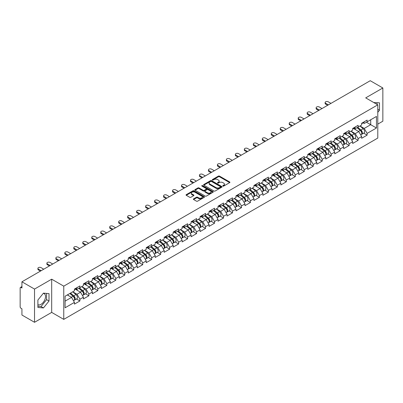 <?xml version="1.0" encoding="UTF-8"?>
<svg xmlns="http://www.w3.org/2000/svg" width="403" height="403" viewBox="0 0 403 403"><rect width="100%" height="100%" fill="white"/><g stroke="black" fill="none" stroke-linecap="round" stroke-linejoin="round"><path stroke-width="0.6" d="M222.889 186.095A0.559 0.322 0 0 0 223.68 186.095L229.68 182.635A0.801 0.463 0 0 0 229.917 182.307A0.801 0.463 0 0 0 229.68 181.98L219.514 176.111A0.801 0.463 0 0 0 218.386 176.111L212.386 179.577A0.559 0.322 0 0 0 213.177 180.03L213.953 179.582A2.554 1.476 0 0 1 217.57 179.582L218.416 180.07A2.554 1.476 0 0 1 219.161 181.118A2.554 1.476 0 0 1 218.416 182.161L217.64 182.609A0.559 0.322 0 0 0 218.431 183.063L219.207 182.614A2.554 1.476 0 0 1 222.819 182.614L223.665 183.103A2.554 1.476 0 0 1 224.416 184.151A2.554 1.476 0 0 1 223.665 185.194L222.889 185.642A0.559 0.322 0 0 0 222.889 186.095L222.889 185.642M37.897 304.658A6.347 3.662 120 0 0 41.035 304.325A6.347 3.662 120 0 0 45.181 298.734A6.347 3.662 120 0 0 44.209 293.646A6.347 3.662 120 0 0 43.272 293.359M373.823 102.564A6.347 3.662 -60 0 1 374.689 102.846A6.347 3.662 -60 0 1 375.364 103.455M193.596 198.87A0.801 0.463 0 0 0 193.359 199.198A0.801 0.463 0 0 0 193.596 199.52L196.447 201.168A0.801 0.463 0 0 0 197.576 201.168L204.24 197.319A0.801 0.463 0 0 0 204.472 196.996A0.801 0.463 0 0 0 204.24 196.669L194.075 190.8A0.801 0.463 0 0 0 192.946 190.8L186.282 194.649A0.801 0.463 0 0 0 186.045 194.971A0.801 0.463 0 0 0 186.282 195.299L189.727 197.289A0.801 0.463 0 0 0 190.856 197.289L193.707 195.641A0.801 0.463 0 0 0 193.939 195.314A0.801 0.463 0 0 0 193.707 194.992L191.999 194.004A2.136 1.234 0 0 1 191.375 193.133A2.136 1.234 0 0 1 192.694 191.989A2.136 1.234 0 0 1 195.022 192.261L201.712 196.125A2.136 1.234 0 0 1 202.336 196.996A2.136 1.234 0 0 1 201.021 198.135A2.136 1.234 0 0 1 198.689 197.868L197.576 197.223A0.801 0.463 0 0 0 196.447 197.223L193.596 198.87L193.596 199.52M51.68 279.178L34.532 289.077L21.933 281.803L370.251 80.706L382.85 87.98L365.702 97.879L377.787 104.856L63.76 286.155L51.68 279.178L51.68 312.396L63.76 319.372L63.76 286.155M214.008 191.027A0.801 0.463 0 0 0 215.142 191.027L221.801 187.178A0.801 0.463 0 0 0 222.038 186.856A0.801 0.463 0 0 0 221.801 186.529L211.635 180.66A0.801 0.463 0 0 0 210.507 180.66L203.842 184.509A0.801 0.463 0 0 0 203.611 184.831A0.801 0.463 0 0 0 203.842 185.158L214.008 191.027M202.12 186.216A0.559 0.322 0 0 1 202.689 186.297L213.011 192.256L206.356 196.1A0.801 0.463 0 0 1 205.228 196.1L195.062 190.231L195.062 189.576A0.801 0.463 0 0 0 194.83 189.904A0.801 0.463 0 0 0 195.062 190.231M195.062 189.576L197.913 187.929A0.801 0.463 0 0 1 199.042 187.929L203.167 190.312A0.801 0.463 0 0 0 204.296 190.312L206.19 189.219A0.801 0.463 0 0 0 206.422 188.891A0.801 0.463 0 0 0 206.19 188.569L201.898 186.09A0.559 0.322 0 0 1 202.689 185.632L213.021 191.596A0.801 0.463 0 0 1 213.258 191.924A0.801 0.463 0 0 1 213.021 192.251L213.021 191.596M63.76 319.372L377.787 138.073L377.787 104.856M76.484 298.981L79.9 300.955L79.9 299.228L77.023 294.245L72.767 291.787M79.9 300.955L74.434 304.109L74.434 302.381L65.084 307.781L65.084 296.22L74.434 290.82L74.434 289.092L79.9 285.939L79.9 287.666L83.411 285.641L83.411 283.914L88.877 280.755L88.877 282.483L92.383 280.458L92.383 278.73L97.848 275.576L97.848 277.304L101.36 275.274L101.36 273.546L106.825 270.393L106.825 272.121L110.336 270.096L110.336 268.368L115.802 265.209L115.802 266.937L119.313 264.912L119.313 263.184L124.779 260.031L124.779 261.759L128.285 259.728L128.285 258.001L133.751 254.847L133.751 256.575L137.262 254.55L137.262 252.822L142.727 249.664L142.727 251.391L146.239 249.366L146.239 247.638L151.704 244.485L151.704 246.213L155.215 244.183L155.215 242.455L160.681 239.301L160.681 241.029L164.187 239.004L164.187 237.276L169.653 234.118L169.653 235.846L173.164 233.821L173.164 232.093L178.63 228.939L178.63 230.667L182.141 228.637L182.141 226.909L187.607 223.756L187.607 225.484L191.113 223.458L191.113 221.731L196.578 218.572L196.578 220.3L200.09 218.275L200.09 216.547L205.555 213.394L205.555 215.121L209.066 213.091L209.066 211.363L214.532 208.21L214.532 209.938L218.043 207.913L218.043 206.185L223.509 203.026L223.509 204.754L227.015 202.729L227.015 201.001L232.481 197.848L232.481 199.576L235.992 197.546L235.992 195.818L241.457 192.664L241.457 194.392L244.969 192.367L244.969 190.639L250.434 187.481L250.434 189.209L253.945 187.183L253.945 185.456L259.411 182.302L259.411 184.03L262.917 182L262.917 180.272L268.383 177.119L268.383 178.846L271.894 176.821L271.894 175.093L277.36 171.935L277.36 173.663L280.871 171.638L280.871 169.91L286.337 166.756L286.337 168.484L289.843 166.454L289.843 164.726L295.308 161.573L295.308 163.301L298.819 161.276L298.819 159.548L304.285 156.389L304.285 158.117L307.796 156.092L307.796 154.364L313.262 151.211L313.262 152.933L316.773 150.908L316.773 149.181L322.239 146.027L322.239 147.755L325.745 145.73L325.745 144.002L331.211 140.843L331.211 142.571L334.722 140.546L334.722 138.818L340.187 135.665L340.187 137.388L343.699 135.363L343.699 133.635L349.164 130.481L349.164 132.209L352.675 130.184L352.675 128.456L358.141 125.298L358.141 127.026L361.647 125.001L361.647 123.273L367.113 120.119L367.113 121.842L376.462 116.447L376.462 128.008L367.113 133.403L364.236 128.421L359.98 125.963M363.702 133.161L367.113 135.131L367.113 133.403M367.113 135.131L361.647 138.289L361.647 136.562L358.141 138.587L355.26 133.605L351.003 131.146M354.726 138.345L358.141 140.315L358.141 138.587M358.141 140.315L352.675 143.468L352.675 141.74L349.164 143.77L346.288 138.783L342.031 136.325M345.749 143.523L349.164 145.493L349.164 143.77M349.164 145.493L343.699 148.652L343.699 146.924L340.187 148.949L337.311 143.967L333.054 141.508M336.772 148.707L340.187 150.677L340.187 148.949M340.187 150.677L334.722 153.835L334.722 152.107L331.211 154.132L328.334 149.15L324.077 146.692M327.8 153.891L331.211 155.86L331.211 154.132M331.211 155.86L325.745 159.014L325.745 157.286L322.239 159.316L319.362 154.329L315.101 151.876M318.823 159.069L322.239 161.039L322.239 159.316M322.239 161.039L316.773 164.197L316.773 162.469L313.262 164.495L310.386 159.512L306.129 157.054M309.847 164.253L313.262 166.222L313.262 164.495M313.262 166.222L307.796 169.381L307.796 167.653L304.285 169.678L301.409 164.696L297.152 162.238M300.875 169.436L304.285 171.406L304.285 169.678M304.285 171.406L298.819 174.559L298.819 172.832L295.308 174.862L292.432 169.875L288.175 167.421M291.898 174.615L295.308 176.585L295.308 174.862M295.308 176.585L289.843 179.743L289.843 178.015L286.337 180.04L283.46 175.058L279.198 172.6M282.921 179.798L286.337 181.768L286.337 180.04M286.337 181.768L280.871 184.927L280.871 183.199L277.36 185.224L274.483 180.242L270.227 177.783M273.944 184.982L277.36 186.952L277.36 185.224M277.36 186.952L271.894 190.105L271.894 188.377L268.383 190.407L265.506 185.42L261.25 182.967M264.973 190.161L268.383 192.135L268.383 190.407M268.383 192.135L262.917 195.289L262.917 193.561L259.411 195.586L256.53 190.604L252.273 188.146M255.996 195.344L259.411 197.314L259.411 195.586M259.411 197.314L253.945 200.472L253.945 198.744L250.434 200.77L247.558 195.787L243.301 193.329M247.019 200.528L250.434 202.497L250.434 200.77M250.434 202.497L244.969 205.651L244.969 203.923L241.457 205.953L238.581 200.971L234.324 198.513M238.042 205.706L241.457 207.681L241.457 205.953M241.457 207.681L235.992 210.834L235.992 209.107L232.481 211.132L229.604 206.15L225.348 203.691M229.07 210.89L232.481 212.86L232.481 211.132M232.481 212.86L227.015 216.018L227.015 214.29L223.509 216.315L220.632 211.333L216.371 208.875M220.093 216.073L223.509 218.043L223.509 216.315M223.509 218.043L218.043 221.197L218.043 219.469L214.532 221.499L211.656 216.517L207.399 214.058M211.117 221.252L214.532 223.227L214.532 221.499M214.532 223.227L209.066 226.38L209.066 224.652L205.555 226.677L202.679 221.695L198.422 219.237M202.145 226.436L205.555 228.405L205.555 226.677M205.555 228.405L200.09 231.564L200.09 229.836L196.578 231.861L193.702 226.879L189.445 224.421M193.168 231.619L196.578 233.589L196.578 231.861M196.578 233.589L191.113 236.742L191.113 235.014L187.607 237.045L184.73 232.063L180.468 229.604M184.191 236.798L187.607 238.772L187.607 237.045M187.607 238.772L182.141 241.926L182.141 240.198L178.63 242.223L175.753 237.241L171.497 234.783M175.214 241.981L178.63 243.951L178.63 242.223M178.63 243.951L173.164 247.11L173.164 245.382L169.653 247.407L166.777 242.425L162.52 239.966M166.243 247.165L169.653 249.135L169.653 247.407M169.653 249.135L164.187 252.288L164.187 250.56L160.681 252.59L157.805 247.608L153.543 245.15M157.266 252.343L160.681 254.318L160.681 252.59M160.681 254.318L155.215 257.472L155.215 255.744L151.704 257.769L148.828 252.787L144.571 250.328M148.289 257.527L151.704 259.497L151.704 257.769M151.704 259.497L146.239 262.655L146.239 260.927L142.727 262.952L139.851 257.97L135.594 255.512M139.312 262.711L142.727 264.68L142.727 262.952M142.727 264.68L137.262 267.834L137.262 266.106L133.751 268.136L130.874 263.154L126.618 260.696M130.34 267.889L133.751 269.864L133.751 268.136M133.751 269.864L128.285 273.017L128.285 271.29L124.779 273.315L121.902 268.333L117.641 265.874M121.363 273.073L124.779 275.042L124.779 273.315M124.779 275.042L119.313 278.201L119.313 276.473L115.802 278.498L112.926 273.516L108.669 271.058M112.387 278.256L115.802 280.226L115.802 278.498M115.802 280.226L110.336 283.38L110.336 281.652L106.825 283.682L103.949 278.7L99.692 276.241M103.415 283.435L106.825 285.41L106.825 283.682M106.825 285.41L101.36 288.563L101.36 286.835L97.848 288.86L94.972 283.878L90.715 281.42M94.438 288.619L97.848 290.588L97.848 288.86M97.848 290.588L92.383 293.747L92.383 292.019L88.877 294.044L86 289.062L81.744 286.604M85.461 293.802L88.877 295.772L88.877 294.044M88.877 295.772L83.411 298.925L83.411 297.197L79.9 299.228M75.91 288.684L77.023 289.329L79.9 287.666M77.023 294.245L80.535 292.215L75.165 289.117M83.411 297.197L80.535 292.215M84.887 283.5L86 284.145L88.877 282.483M86 289.062L89.506 287.037L84.136 283.934M92.383 292.019L89.506 287.037M93.864 278.322L94.972 278.962L97.848 277.304M94.972 283.878L98.483 281.853L93.113 278.755M101.36 286.835L98.483 281.853M102.836 273.138L103.949 273.783L106.825 272.121M103.949 278.7L107.46 276.67L102.09 273.572M110.336 281.652L107.46 276.67M111.812 267.955L112.926 268.6L115.802 266.937M112.926 273.516L116.437 271.491L111.067 268.388M119.313 276.473L116.437 271.491M120.789 262.776L121.902 263.416L124.779 261.759M121.902 268.333L125.409 266.307L120.039 263.209M128.285 271.29L125.409 266.307M129.766 257.593L130.874 258.237L133.751 256.575M130.874 263.154L134.385 261.124L129.015 258.026M137.262 266.106L134.385 261.124M138.738 252.409L139.851 253.054L142.727 251.391M139.851 257.97L143.362 255.945L137.992 252.842M146.239 260.927L143.362 255.945M147.715 247.23L148.828 247.87L151.704 246.213M148.828 252.787L152.334 250.762L146.969 247.664M155.215 255.744L152.334 250.762M156.691 242.047L157.805 242.692L160.681 241.029M157.805 247.608L161.311 245.578L155.941 242.48M164.187 250.56L161.311 245.578M165.663 236.863L166.777 237.508L169.653 235.846M166.777 242.425L170.288 240.4L164.918 237.296M173.164 245.382L170.288 240.4M174.64 231.685L175.753 232.324L178.63 230.667M175.753 237.241L179.264 235.216L173.894 232.118M182.141 240.198L179.264 235.216M183.617 226.501L184.73 227.146L187.607 225.484M184.73 232.063L188.236 230.032L182.866 226.934M191.113 235.014L188.236 230.032M192.594 221.318L193.702 221.962L196.578 220.3M193.702 226.879L197.213 224.854L191.843 221.751M200.09 229.836L197.213 224.854M201.565 216.139L202.679 216.779L205.555 215.121M202.679 221.695L206.19 219.67L200.82 216.572M209.066 224.652L206.19 219.67M210.542 210.955L211.656 211.6L214.532 209.938M211.656 216.517L215.167 214.487L209.797 211.389M218.043 219.469L215.167 214.487M219.519 205.772L220.632 206.417L223.509 204.754M220.632 211.333L224.139 209.308L218.769 206.205M227.015 214.29L224.139 209.308M228.496 200.593L229.604 201.233L232.481 199.576M229.604 206.15L233.115 204.125L227.745 201.021M235.992 209.107L233.115 204.125M237.468 195.41L238.581 196.054L241.457 194.392M238.581 200.971L242.092 198.941L236.722 195.843M244.969 203.923L242.092 198.941M246.445 190.226L247.558 190.871L250.434 189.209M247.558 195.787L251.064 193.762L245.694 190.659M253.945 198.744L251.064 193.762M255.421 185.048L256.53 185.687L259.411 184.03M256.53 190.604L260.041 188.579L254.671 185.476M262.917 193.561L260.041 188.579M264.393 179.864L265.506 180.509L268.383 178.846M265.506 185.42L269.018 183.395L263.648 180.297M271.894 188.377L269.018 183.395M273.37 174.68L274.483 175.325L277.36 173.663M274.483 180.242L277.994 178.217L272.624 175.114M280.871 183.199L277.994 178.217M282.347 169.502L283.46 170.142L286.337 168.484M283.46 175.058L286.966 173.033L281.596 169.93M289.843 178.015L286.966 173.033M291.324 164.318L292.432 164.963L295.308 163.301M292.432 169.875L295.943 167.85L290.573 164.751M298.819 172.832L295.943 167.85M300.295 159.135L301.409 159.779L304.285 158.117M301.409 164.696L304.92 162.671L299.55 159.568M307.796 167.653L304.92 162.671M309.272 153.956L310.386 154.596L313.262 152.933M310.386 159.512L313.897 157.487L308.527 154.384M316.773 162.469L313.897 157.487M318.249 148.772L319.362 149.417L322.239 147.755M319.362 154.329L322.868 152.304L317.499 149.206M325.745 157.286L322.868 152.304M327.226 143.589L328.334 144.234L331.211 142.571M328.334 149.15L331.845 147.125L326.475 144.022M334.722 152.107L331.845 147.125M336.198 138.41L337.311 139.05L340.187 137.388M337.311 143.967L340.822 141.942L335.452 138.839M343.699 146.924L340.822 141.942M345.175 133.227L346.288 133.872L349.164 132.209M346.288 138.783L349.794 136.758L344.424 133.66M352.675 141.74L349.794 136.758M354.151 128.043L355.26 128.688L358.141 127.026M355.26 133.605L358.771 131.579L353.401 128.476M361.647 136.562L358.771 131.579M363.123 122.865L364.236 123.504L367.113 121.842M364.236 128.421L370.71 124.683L370.71 119.767L376.462 116.447M366.453 122.225L376.462 128.008M377.787 124.119L382.85 121.197L382.85 87.98M34.532 289.077L34.532 322.294L21.933 315.02L21.933 308.809L21.011 308.28A1.219 0.705 -120 0 1 20.15 306.784L20.15 287.984A1.219 0.705 -120 0 1 20.402 287.425A1.219 0.705 -120 0 1 21.011 287.485L21.933 288.014L21.933 281.803M34.532 322.294L51.68 312.396M65.084 301.137L71.558 297.399L67.301 294.941M74.434 302.381L71.558 297.399M377.787 112.346L379.485 110.231L379.485 102.83L373.772 102.533M49.005 293.631L43.453 293.137L37.897 300.044L37.897 307.444L43.453 307.942L49.005 301.036L49.005 293.631M223.116 186.176L223.665 185.859A2.554 1.476 0 0 0 224.416 184.811L224.416 184.151M219.161 181.118L219.161 181.778A2.554 1.476 0 0 1 218.416 182.826L217.862 183.143M229.67 182.64L219.514 176.776A0.801 0.463 0 0 0 218.386 176.776L212.608 180.111M221.791 187.188L211.635 181.325A0.801 0.463 0 0 0 210.507 181.325L203.853 185.163L203.842 184.509M220.391 187.083A0.559 0.322 0 0 0 220.391 186.624L211.469 181.476A0.559 0.322 0 0 0 210.678 181.476L209.857 181.949A2.554 1.476 0 0 0 209.112 182.992A2.554 1.476 0 0 0 209.857 184.035L215.958 187.556A2.554 1.476 0 0 0 219.575 187.556L220.391 187.083L220.391 187.748A0.559 0.322 0 0 0 220.557 187.521L220.557 186.856M209.112 182.992L209.112 183.657A2.554 1.476 0 0 0 209.857 184.7L209.857 184.035M220.391 187.748L219.575 188.221A2.554 1.476 0 0 1 215.958 188.221L209.857 184.7M195.072 190.236L197.913 188.594L197.913 187.929M206.422 188.891L206.422 189.556A0.801 0.463 0 0 1 206.19 189.884L204.296 190.977A0.801 0.463 0 0 1 203.167 190.977L199.042 188.594A0.801 0.463 0 0 0 197.913 188.594M207.444 192.78A2.136 1.234 0 0 0 209.772 193.047A2.136 1.234 0 0 0 211.091 191.909A2.136 1.234 0 0 0 210.467 191.037L208.109 189.677A0.801 0.463 0 0 0 206.981 189.677L205.087 190.765A0.801 0.463 0 0 0 204.855 191.093A0.801 0.463 0 0 0 205.087 191.42L207.444 192.78L207.444 193.445A2.136 1.234 0 0 0 209.772 193.712A2.136 1.234 0 0 0 211.091 192.574L211.091 191.909M204.855 191.093L204.855 191.757A0.801 0.463 0 0 0 205.087 192.085L205.087 191.42M207.444 193.445L205.087 192.085M202.336 196.996L202.336 197.661A2.136 1.234 0 0 1 201.021 198.8A2.136 1.234 0 0 1 198.689 198.533L197.576 197.888A0.801 0.463 0 0 0 196.447 197.888L193.606 199.525M191.375 193.133L191.375 193.798A2.136 1.234 0 0 0 191.999 194.669L191.999 194.004M193.697 195.646L191.999 194.669M204.23 197.329L194.075 191.465A0.801 0.463 0 0 0 192.946 191.465L186.292 195.304L186.282 194.649M377.067 104.437L377.067 102.614M377.787 109.253L379.485 110.231M37.897 306.265L41.035 306.547L46.587 299.641L46.587 293.414M46.587 299.641L49.005 301.036M41.035 306.547L43.453 307.942M360.962 130.915L360.559 130.683M361.481 134.34A2.685 1.552 -120 0 0 361.869 134.219A2.685 1.552 -120 0 0 362.352 132.34A2.685 1.552 -120 0 0 360.952 130.003L357.713 127.272M361.869 134.219L364.085 132.94A2.685 1.552 -120 0 0 364.569 131.066A2.685 1.552 -120 0 0 363.168 128.723L359.929 125.993M357.093 127.63L360.786 130.748A1.627 0.942 60 0 1 361.662 132.753M360.69 134.899L361.179 134.617A2.685 1.552 -120 0 0 361.662 132.743A2.685 1.552 -120 0 0 360.262 130.401L357.023 127.67M356.091 130.028L353.905 128.184M330.984 103.375L328.249 101.798A1.829 1.058 0 0 0 326.254 101.566A1.829 1.058 0 0 0 325.125 102.543A1.829 1.058 0 0 0 325.659 103.294L325.659 104.155A1.829 1.058 180 0 1 325.125 103.41L325.125 102.543M327.644 105.304L325.659 104.155M362.368 122.855A2.685 1.552 60 0 1 361.869 123.59A2.685 1.552 60 0 1 361.647 123.681M364.584 121.58A2.685 1.552 60 0 1 364.085 122.311L361.869 123.59M328.395 104.871L325.659 103.294M351.99 136.098L351.587 135.866M352.504 139.524A2.685 1.552 -120 0 0 352.892 139.398A2.685 1.552 -120 0 0 353.376 137.524A2.685 1.552 -120 0 0 351.98 135.186L348.741 132.451M352.892 139.398L355.108 138.123A2.685 1.552 -120 0 0 355.592 136.244A2.685 1.552 -120 0 0 354.192 133.907L350.953 131.177M348.116 132.814L351.809 135.932A1.627 0.942 60 0 1 352.69 137.937M351.713 140.083L352.202 139.801A2.685 1.552 -120 0 0 352.685 137.922A2.685 1.552 -120 0 0 351.285 135.584L348.051 132.854M347.114 135.212L344.933 133.368M343.013 141.282L342.61 141.05M343.527 144.702A2.685 1.552 -120 0 0 343.92 144.581A2.685 1.552 -120 0 0 344.399 142.707A2.685 1.552 -120 0 0 343.003 140.365L339.764 137.635M343.92 144.581L346.132 143.302A2.685 1.552 -120 0 0 346.615 141.428A2.685 1.552 -120 0 0 345.22 139.09L341.981 136.355M339.14 137.997L342.832 141.11A1.627 0.942 60 0 1 343.714 143.115M342.736 145.261L343.23 144.979A2.685 1.552 -120 0 0 343.709 143.105A2.685 1.552 -120 0 0 342.313 140.768L339.074 138.033M338.142 140.395L335.956 138.551M334.037 146.46L333.634 146.229M334.55 149.886A2.685 1.552 -120 0 0 334.943 149.765A2.685 1.552 -120 0 0 335.427 147.886A2.685 1.552 -120 0 0 334.027 145.548L330.787 142.818M334.943 149.765L337.16 148.485A2.685 1.552 -120 0 0 337.638 146.611A2.685 1.552 -120 0 0 336.243 144.269L333.004 141.539M330.163 143.176L333.86 146.294A1.627 0.942 60 0 1 334.737 148.299M333.765 150.445L334.253 150.163A2.685 1.552 -120 0 0 334.737 148.289A2.685 1.552 -120 0 0 333.336 145.946L330.097 143.216M329.165 145.574L326.979 143.73M325.06 151.644L324.657 151.412M325.579 155.069A2.685 1.552 -120 0 0 325.967 154.943A2.685 1.552 -120 0 0 326.45 153.069A2.685 1.552 -120 0 0 325.05 150.732L321.816 147.997M325.967 154.943L328.183 153.669A2.685 1.552 -120 0 0 328.667 151.79A2.685 1.552 -120 0 0 327.266 149.453L324.027 146.722M321.191 148.359L324.883 151.478A1.627 0.942 60 0 1 325.76 153.483M324.788 155.629L325.276 155.346A2.685 1.552 -120 0 0 325.76 153.467A2.685 1.552 -120 0 0 324.36 151.13L321.12 148.4M320.189 150.757L318.002 148.914M316.088 156.827L315.685 156.596M316.602 160.248A2.685 1.552 -120 0 0 316.99 160.127A2.685 1.552 -120 0 0 317.473 158.253A2.685 1.552 -120 0 0 316.078 155.911L312.839 153.18M316.99 160.127L319.206 158.847A2.685 1.552 -120 0 0 319.69 156.974A2.685 1.552 -120 0 0 318.289 154.636L315.055 151.901M312.214 153.543L315.907 156.656A1.627 0.942 60 0 1 316.788 158.661M315.811 160.807L316.3 160.525A2.685 1.552 -120 0 0 316.783 158.651A2.685 1.552 -120 0 0 315.388 156.314L312.149 153.578M311.212 155.941L309.03 154.097M322.007 108.558L319.272 106.981A1.829 1.058 0 0 0 317.277 106.75A1.829 1.058 0 0 0 316.148 107.727A1.829 1.058 0 0 0 316.682 108.472L316.682 109.339A1.829 1.058 180 0 1 316.148 108.588L316.148 107.727M318.667 110.482L316.682 109.339M353.396 128.038A2.685 1.552 60 0 1 352.892 128.769A2.685 1.552 60 0 1 352.675 128.859M355.607 126.759A2.685 1.552 60 0 1 355.108 127.489L352.892 128.769M319.418 110.054L316.682 108.472M313.03 113.742L310.3 112.16A1.829 1.058 0 0 0 308.305 111.933A1.829 1.058 0 0 0 307.172 112.911A1.829 1.058 0 0 0 307.711 113.656L307.711 114.517A1.829 1.058 180 0 1 307.172 113.772L307.172 112.911M309.695 115.666L307.711 114.517M344.419 133.222A2.685 1.552 60 0 1 343.92 133.952A2.685 1.552 60 0 1 343.699 134.043M346.635 131.942A2.685 1.552 60 0 1 346.132 132.673L343.92 133.952M310.441 115.233L307.711 113.656M304.053 118.92L301.323 117.344A1.829 1.058 0 0 0 299.328 117.117A1.829 1.058 0 0 0 298.2 118.089A1.829 1.058 0 0 0 298.734 118.84L298.734 119.701A1.829 1.058 180 0 1 298.2 118.956L298.2 118.089M300.719 120.85L298.734 119.701M335.442 138.4A2.685 1.552 60 0 1 334.943 139.136A2.685 1.552 60 0 1 334.722 139.226M337.659 137.126A2.685 1.552 60 0 1 337.16 137.856L334.943 139.136M301.469 120.416L298.734 118.84M295.082 124.104L292.346 122.527A1.829 1.058 0 0 0 290.351 122.295A1.829 1.058 0 0 0 289.223 123.273A1.829 1.058 0 0 0 289.757 124.018L289.757 124.885A1.829 1.058 180 0 1 289.223 124.134L289.223 123.273M291.742 126.028L289.757 124.885M326.465 143.584A2.685 1.552 60 0 1 325.967 144.314A2.685 1.552 60 0 1 325.745 144.405M328.682 142.304A2.685 1.552 60 0 1 328.183 143.04L325.967 144.314M292.492 125.6L289.757 124.018M286.105 129.287L283.374 127.706A1.829 1.058 0 0 0 281.375 127.479A1.829 1.058 0 0 0 280.246 128.456A1.829 1.058 0 0 0 280.785 129.202L280.785 130.068A1.829 1.058 180 0 1 280.246 129.318L280.246 128.456M282.77 131.212L280.785 130.068M317.493 148.767A2.685 1.552 60 0 1 316.99 149.498A2.685 1.552 60 0 1 316.773 149.589M319.705 147.488A2.685 1.552 60 0 1 319.206 148.218L316.99 149.498M283.516 130.779L280.785 129.202M307.111 162.006L306.708 161.774M307.625 165.431A2.685 1.552 -120 0 0 308.018 165.311A2.685 1.552 -120 0 0 308.497 163.432A2.685 1.552 -120 0 0 307.101 161.094L303.862 158.364M308.018 165.311L310.229 164.031A2.685 1.552 -120 0 0 310.713 162.157A2.685 1.552 -120 0 0 309.318 159.815L306.079 157.084M303.237 158.722L306.935 161.84A1.627 0.942 60 0 1 307.811 163.845M306.839 165.991L307.328 165.709A2.685 1.552 -120 0 0 307.806 163.835A2.685 1.552 -120 0 0 306.411 161.492L303.172 158.762M302.24 161.119L300.054 159.276M277.128 134.466L274.398 132.889A1.829 1.058 0 0 0 272.403 132.663A1.829 1.058 0 0 0 271.269 133.635A1.829 1.058 0 0 0 271.808 134.385L271.808 135.247A1.829 1.058 180 0 1 271.269 134.501L271.269 133.635M273.793 136.395L271.808 135.247M308.517 153.946A2.685 1.552 60 0 1 308.018 154.681A2.685 1.552 60 0 1 307.796 154.772M310.733 152.672A2.685 1.552 60 0 1 310.229 153.402L308.018 154.681M274.539 135.962L271.808 134.385M298.134 167.19L297.731 166.958M298.648 170.615A2.685 1.552 -120 0 0 299.041 170.494A2.685 1.552 -120 0 0 299.525 168.615A2.685 1.552 -120 0 0 298.124 166.278L294.885 163.542M299.041 170.494L301.258 169.215A2.685 1.552 -120 0 0 301.736 167.336A2.685 1.552 -120 0 0 300.341 164.998L297.102 162.268M294.266 163.905L297.958 167.023A1.627 0.942 60 0 1 298.835 169.028M297.862 171.174L298.351 170.892A2.685 1.552 -120 0 0 298.835 169.013A2.685 1.552 -120 0 0 297.434 166.676L294.195 163.945M293.263 166.303L291.077 164.459M268.156 139.65L265.421 138.073A1.829 1.058 0 0 0 263.426 137.841A1.829 1.058 0 0 0 262.298 138.818A1.829 1.058 0 0 0 262.832 139.564L262.832 140.43A1.829 1.058 180 0 1 262.298 139.68L262.298 138.818M264.816 141.574L262.832 140.43M299.54 159.13A2.685 1.552 60 0 1 299.041 159.86A2.685 1.552 60 0 1 298.819 159.951M301.756 157.85A2.685 1.552 60 0 1 301.258 158.586L299.041 159.86M265.567 141.146L262.832 139.564M289.163 172.373L288.76 172.141M289.676 175.794A2.685 1.552 -120 0 0 290.064 175.673A2.685 1.552 -120 0 0 290.548 173.799A2.685 1.552 -120 0 0 289.147 171.456L285.913 168.726M290.064 175.673L292.281 174.393A2.685 1.552 -120 0 0 292.764 172.519A2.685 1.552 -120 0 0 291.364 170.182L288.125 167.446M285.289 169.089L288.981 172.202A1.627 0.942 60 0 1 289.858 174.207M288.886 176.353L289.374 176.071A2.685 1.552 -120 0 0 289.858 174.197A2.685 1.552 -120 0 0 288.457 171.859L285.223 169.124M284.286 171.487L282.1 169.643M259.179 144.833L256.444 143.251A1.829 1.058 0 0 0 254.449 143.025A1.829 1.058 0 0 0 253.321 144.002A1.829 1.058 0 0 0 253.855 144.748L253.855 145.614A1.829 1.058 180 0 1 253.321 144.863L253.321 144.002M255.84 146.757L253.855 145.614M290.563 164.313A2.685 1.552 60 0 1 290.064 165.044A2.685 1.552 60 0 1 289.843 165.134M292.78 163.034A2.685 1.552 60 0 1 292.281 163.764L290.064 165.044M256.59 146.324L253.855 144.748M280.186 177.552L279.783 177.32M280.7 180.977A2.685 1.552 -120 0 0 281.093 180.856A2.685 1.552 -120 0 0 281.571 178.977A2.685 1.552 -120 0 0 280.176 176.64L276.937 173.91M281.093 180.856L283.304 179.577A2.685 1.552 -120 0 0 283.788 177.703A2.685 1.552 -120 0 0 282.387 175.36L279.153 172.63M276.312 174.267L280.004 177.385A1.627 0.942 60 0 1 280.886 179.39M279.909 181.536L280.397 181.254A2.685 1.552 -120 0 0 280.881 179.38A2.685 1.552 -120 0 0 279.486 177.038L276.246 174.308M275.314 176.665L273.128 174.821M250.203 150.012L247.472 148.435A1.829 1.058 0 0 0 245.477 148.208A1.829 1.058 0 0 0 244.344 149.181A1.829 1.058 0 0 0 244.883 149.931L244.883 150.793A1.829 1.058 180 0 1 244.344 150.047L244.344 149.181M246.868 151.941L244.883 150.793M281.591 169.492A2.685 1.552 60 0 1 281.093 170.227A2.685 1.552 60 0 1 280.871 170.318M283.803 168.217A2.685 1.552 60 0 1 283.304 168.948L281.093 170.227M247.613 151.508L244.883 149.931M271.209 182.735L270.806 182.504M271.723 186.161A2.685 1.552 -120 0 0 272.116 186.04A2.685 1.552 -120 0 0 272.599 184.161A2.685 1.552 -120 0 0 271.199 181.824L267.96 179.088M272.116 186.04L274.327 184.76A2.685 1.552 -120 0 0 274.811 182.881A2.685 1.552 -120 0 0 273.415 180.544L270.176 177.814M267.335 179.451L271.033 182.569A1.627 0.942 60 0 1 271.909 184.574M270.937 186.72L271.426 186.438A2.685 1.552 -120 0 0 271.909 184.559A2.685 1.552 -120 0 0 270.509 182.221L267.27 179.491M266.338 181.849L264.151 180.005M241.226 155.195L238.495 153.619A1.829 1.058 0 0 0 236.501 153.387A1.829 1.058 0 0 0 235.372 154.364A1.829 1.058 0 0 0 235.906 155.11L235.906 155.976A1.829 1.058 180 0 1 235.372 155.226L235.372 154.364M237.891 157.12L235.906 155.976M272.614 174.675A2.685 1.552 60 0 1 272.116 175.406A2.685 1.552 60 0 1 271.894 175.496M274.831 173.396A2.685 1.552 60 0 1 274.327 174.131L272.116 175.406M238.636 156.691L235.906 155.11M262.232 187.919L261.829 187.687M262.751 191.339A2.685 1.552 -120 0 0 263.139 191.218A2.685 1.552 -120 0 0 263.622 189.345A2.685 1.552 -120 0 0 262.222 187.002L258.983 184.272M263.139 191.218L265.355 189.939A2.685 1.552 -120 0 0 265.839 188.065A2.685 1.552 -120 0 0 264.439 185.728L261.199 182.992M258.363 184.634L262.056 187.748A1.627 0.942 60 0 1 262.932 189.753M261.96 191.899L262.449 191.616A2.685 1.552 -120 0 0 262.932 189.742A2.685 1.552 -120 0 0 261.532 187.405L258.293 184.67M257.361 187.032L255.175 185.189M232.254 160.379L229.519 158.797A1.829 1.058 0 0 0 227.524 158.57A1.829 1.058 0 0 0 226.395 159.548A1.829 1.058 0 0 0 226.929 160.293L226.929 161.16A1.829 1.058 180 0 1 226.395 160.409L226.395 159.548M228.914 162.303L226.929 161.16M263.638 179.859A2.685 1.552 60 0 1 263.139 180.589A2.685 1.552 60 0 1 262.917 180.68M265.854 178.579A2.685 1.552 60 0 1 265.355 179.31L263.139 180.589M229.665 161.87L226.929 160.293M253.26 193.097L252.857 192.866M253.774 196.523A2.685 1.552 -120 0 0 254.162 196.402A2.685 1.552 -120 0 0 254.646 194.523A2.685 1.552 -120 0 0 253.25 192.186L250.011 189.455M254.162 196.402L256.379 195.123A2.685 1.552 -120 0 0 256.862 193.249A2.685 1.552 -120 0 0 255.462 190.906L252.223 188.176M249.386 189.813L253.079 192.931A1.627 0.942 60 0 1 253.961 194.936M252.983 197.082L253.472 196.8A2.685 1.552 -120 0 0 253.955 194.926A2.685 1.552 -120 0 0 252.555 192.584L249.321 189.853M248.384 192.211L246.203 190.367M223.277 165.557L220.542 163.981A1.829 1.058 0 0 0 218.547 163.754A1.829 1.058 0 0 0 217.419 164.726A1.829 1.058 0 0 0 217.952 165.477L217.952 166.338A1.829 1.058 180 0 1 217.419 165.593L217.419 164.726M219.942 167.487L217.952 166.338M254.666 185.037A2.685 1.552 60 0 1 254.162 185.773A2.685 1.552 60 0 1 253.945 185.864M256.877 183.763A2.685 1.552 60 0 1 256.379 184.493L254.162 185.773M220.688 167.054L217.952 165.477M244.283 198.281L243.88 198.049M244.797 201.707A2.685 1.552 -120 0 0 245.19 201.586A2.685 1.552 -120 0 0 245.669 199.707A2.685 1.552 -120 0 0 244.273 197.369L241.034 194.634M245.19 201.586L247.402 200.306A2.685 1.552 -120 0 0 247.885 198.427A2.685 1.552 -120 0 0 246.49 196.09L243.251 193.359M240.41 194.997L244.102 198.115A1.627 0.942 60 0 1 244.984 200.12M244.006 202.266L244.5 201.984A2.685 1.552 -120 0 0 244.979 200.105A2.685 1.552 -120 0 0 243.583 197.767L240.344 195.037M239.412 197.394L237.226 195.551M214.3 170.741L211.57 169.164A1.829 1.058 0 0 0 209.575 168.933A1.829 1.058 0 0 0 208.442 169.91A1.829 1.058 0 0 0 208.981 170.655L208.981 171.522A1.829 1.058 180 0 1 208.442 170.776L208.442 169.91M210.965 172.665L208.981 171.522M245.689 190.221A2.685 1.552 60 0 1 245.19 190.951A2.685 1.552 60 0 1 244.969 191.042M247.905 188.942A2.685 1.552 60 0 1 247.402 189.677L245.19 190.951M211.711 172.237L208.981 170.655M235.307 203.465L234.904 203.233M235.82 206.885A2.685 1.552 -120 0 0 236.213 206.764A2.685 1.552 -120 0 0 236.697 204.89A2.685 1.552 -120 0 0 235.297 202.548L232.057 199.817M236.213 206.764L238.43 205.485A2.685 1.552 -120 0 0 238.908 203.611A2.685 1.552 -120 0 0 237.513 201.273L234.274 198.538M231.433 200.18L235.13 203.293A1.627 0.942 60 0 1 236.007 205.298M235.035 207.444L235.523 207.162A2.685 1.552 -120 0 0 236.007 205.288A2.685 1.552 -120 0 0 234.606 202.951L231.367 200.215M230.435 202.578L228.249 200.734M205.323 175.925L202.593 174.343A1.829 1.058 0 0 0 200.598 174.116A1.829 1.058 0 0 0 199.47 175.093A1.829 1.058 0 0 0 200.004 175.839L200.004 176.705A1.829 1.058 180 0 1 199.47 175.955L199.47 175.093M201.989 177.849L200.004 176.705M236.712 195.405A2.685 1.552 60 0 1 236.213 196.135A2.685 1.552 60 0 1 235.992 196.226M238.929 194.125A2.685 1.552 60 0 1 238.43 194.856L236.213 196.135M202.739 177.416L200.004 175.839M226.33 208.643L225.932 208.411M226.849 212.069A2.685 1.552 -120 0 0 227.237 211.948A2.685 1.552 -120 0 0 227.72 210.069A2.685 1.552 -120 0 0 226.32 207.731L223.086 205.001M227.237 211.948L229.453 210.668A2.685 1.552 -120 0 0 229.937 208.794A2.685 1.552 -120 0 0 228.536 206.452L225.297 203.722M222.461 205.359L226.154 208.477A1.627 0.942 60 0 1 227.03 210.482M226.058 212.628L226.546 212.346A2.685 1.552 -120 0 0 227.03 210.472A2.685 1.552 -120 0 0 225.63 208.129L222.391 205.399M221.459 207.757L219.272 205.913M196.352 181.103L193.616 179.526A1.829 1.058 0 0 0 191.621 179.3A1.829 1.058 0 0 0 190.493 180.272A1.829 1.058 0 0 0 191.027 181.023L191.027 181.884A1.829 1.058 180 0 1 190.493 181.138L190.493 180.272M193.012 183.033L191.027 181.884M227.735 200.588A2.685 1.552 60 0 1 227.237 201.319A2.685 1.552 60 0 1 227.015 201.409M229.952 199.309A2.685 1.552 60 0 1 229.453 200.039L227.237 201.319M193.762 182.599L191.027 181.023M217.358 213.827L216.955 213.595M217.872 217.252A2.685 1.552 -120 0 0 218.26 217.131A2.685 1.552 -120 0 0 218.743 215.252A2.685 1.552 -120 0 0 217.348 212.915L214.109 210.18M218.26 217.131L220.476 215.852A2.685 1.552 -120 0 0 220.96 213.973A2.685 1.552 -120 0 0 219.559 211.635L216.325 208.905M213.484 210.542L217.177 213.661A1.627 0.942 60 0 1 218.058 215.665M217.081 217.811L217.57 217.529A2.685 1.552 -120 0 0 218.053 215.65A2.685 1.552 -120 0 0 216.658 213.313L213.419 210.583M212.482 212.94L210.301 211.096M187.375 186.287L184.645 184.71A1.829 1.058 0 0 0 182.645 184.478A1.829 1.058 0 0 0 181.516 185.456A1.829 1.058 0 0 0 182.055 186.201L182.055 187.068A1.829 1.058 180 0 1 181.516 186.322L181.516 185.456M184.04 188.211L182.055 187.068M218.764 205.767A2.685 1.552 60 0 1 218.26 206.497A2.685 1.552 60 0 1 218.043 206.588M220.975 204.487A2.685 1.552 60 0 1 220.476 205.223L218.26 206.497M184.786 187.783L182.055 186.201M208.381 219.01L207.978 218.779M208.895 222.431A2.685 1.552 -120 0 0 209.288 222.31A2.685 1.552 -120 0 0 209.767 220.436A2.685 1.552 -120 0 0 208.371 218.094L205.132 215.363M209.288 222.31L211.499 221.03A2.685 1.552 -120 0 0 211.983 219.156A2.685 1.552 -120 0 0 210.588 216.819L207.349 214.084M204.507 215.726L208.205 218.839A1.627 0.942 60 0 1 209.081 220.844M208.109 222.99L208.598 222.708A2.685 1.552 -120 0 0 209.076 220.834A2.685 1.552 -120 0 0 207.681 218.497L204.442 215.761M203.51 218.124L201.324 216.28M178.398 191.47L175.668 189.889A1.829 1.058 0 0 0 173.673 189.662A1.829 1.058 0 0 0 172.539 190.639A1.829 1.058 0 0 0 173.078 191.385L173.078 192.251A1.829 1.058 180 0 1 172.539 191.501L172.539 190.639M175.063 193.395L173.078 192.251M209.787 210.95A2.685 1.552 60 0 1 209.288 211.681A2.685 1.552 60 0 1 209.066 211.771M212.003 209.671A2.685 1.552 60 0 1 211.499 210.401L209.288 211.681M175.809 192.961L173.078 191.385M199.404 224.189L199.001 223.957M199.918 227.614A2.685 1.552 -120 0 0 200.311 227.494A2.685 1.552 -120 0 0 200.795 225.615A2.685 1.552 -120 0 0 199.394 223.277L196.155 220.547M200.311 227.494L202.528 226.214A2.685 1.552 -120 0 0 203.006 224.34A2.685 1.552 -120 0 0 201.611 221.998L198.372 219.267M195.536 220.904L199.228 224.023A1.627 0.942 60 0 1 200.105 226.028M199.132 228.174L199.621 227.891A2.685 1.552 -120 0 0 200.105 226.018A2.685 1.552 -120 0 0 198.704 223.675L195.465 220.945M194.533 223.302L192.347 221.459M169.426 196.649L166.691 195.072A1.829 1.058 0 0 0 164.696 194.845A1.829 1.058 0 0 0 163.568 195.818A1.829 1.058 0 0 0 164.102 196.568L164.102 197.43A1.829 1.058 180 0 1 163.568 196.684L163.568 195.818M166.086 198.578L164.102 197.43M200.81 216.134A2.685 1.552 60 0 1 200.311 216.864A2.685 1.552 60 0 1 200.09 216.955M203.026 214.854A2.685 1.552 60 0 1 202.528 215.585L200.311 216.864M166.837 198.145L164.102 196.568M190.433 229.372L190.03 229.141M190.946 232.798A2.685 1.552 -120 0 0 191.334 232.677A2.685 1.552 -120 0 0 191.818 230.798A2.685 1.552 -120 0 0 190.418 228.461L187.183 225.725M191.334 232.677L193.551 231.398A2.685 1.552 -120 0 0 194.034 229.519A2.685 1.552 -120 0 0 192.634 227.181L189.395 224.451M186.559 226.088L190.251 229.206A1.627 0.942 60 0 1 191.128 231.211M190.156 233.357L190.644 233.075A2.685 1.552 -120 0 0 191.128 231.196A2.685 1.552 -120 0 0 189.727 228.859L186.493 226.128M185.556 228.486L183.37 226.642M160.449 201.832L157.714 200.256A1.829 1.058 0 0 0 155.719 200.024A1.829 1.058 0 0 0 154.591 201.001A1.829 1.058 0 0 0 155.125 201.747L155.125 202.613A1.829 1.058 180 0 1 154.591 201.868L154.591 201.001M157.11 203.757L155.125 202.613M191.833 221.312A2.685 1.552 60 0 1 191.334 222.043A2.685 1.552 60 0 1 191.113 222.139M194.05 220.033A2.685 1.552 60 0 1 193.551 220.768L191.334 222.043M157.86 203.329L155.125 201.747M181.456 234.556L181.053 234.324M181.97 237.977A2.685 1.552 -120 0 0 182.363 237.856A2.685 1.552 -120 0 0 182.841 235.982A2.685 1.552 -120 0 0 181.446 233.639L178.207 230.909M182.363 237.856L184.574 236.576A2.685 1.552 -120 0 0 185.058 234.702A2.685 1.552 -120 0 0 183.657 232.365L180.423 229.629M177.582 231.272L181.274 234.385A1.627 0.942 60 0 1 182.156 236.39M181.179 238.536L181.667 238.254A2.685 1.552 -120 0 0 182.151 236.38A2.685 1.552 -120 0 0 180.756 234.042L177.516 231.307M176.585 233.669L174.398 231.826M151.473 207.016L148.742 205.434A1.829 1.058 0 0 0 146.747 205.208A1.829 1.058 0 0 0 145.614 206.185A1.829 1.058 0 0 0 146.153 206.93L146.153 207.797A1.829 1.058 180 0 1 145.614 207.046L145.614 206.185M148.138 208.94L146.153 207.797M182.861 226.496A2.685 1.552 60 0 1 182.363 227.227A2.685 1.552 60 0 1 182.141 227.317M185.073 225.217A2.685 1.552 60 0 1 184.574 225.947L182.363 227.227M148.883 208.507L146.153 206.93M172.479 239.735L172.076 239.503M172.993 243.16A2.685 1.552 -120 0 0 173.386 243.039A2.685 1.552 -120 0 0 173.869 241.16A2.685 1.552 -120 0 0 172.469 238.823L169.23 236.093M173.386 243.039L175.602 241.76A2.685 1.552 -120 0 0 176.081 239.886A2.685 1.552 -120 0 0 174.685 237.543L171.446 234.813M168.605 236.45L172.303 239.568A1.627 0.942 60 0 1 173.179 241.573M172.207 243.719L172.696 243.437A2.685 1.552 -120 0 0 173.179 241.563A2.685 1.552 -120 0 0 171.779 239.221L168.54 236.49M167.608 238.848L165.421 237.004M142.496 212.195L139.765 210.618A1.829 1.058 0 0 0 137.771 210.391A1.829 1.058 0 0 0 136.642 211.363A1.829 1.058 0 0 0 137.176 212.114L137.176 212.975A1.829 1.058 180 0 1 136.642 212.23L136.642 211.363M139.161 214.124L137.176 212.975M173.884 231.68A2.685 1.552 60 0 1 173.386 232.41A2.685 1.552 60 0 1 173.164 232.501M176.101 230.4A2.685 1.552 60 0 1 175.602 231.131L173.386 232.41M139.906 213.691L137.176 212.114M163.502 244.918L163.099 244.686M164.021 248.344A2.685 1.552 -120 0 0 164.409 248.223A2.685 1.552 -120 0 0 164.892 246.344A2.685 1.552 -120 0 0 163.492 244.006L160.253 241.271M164.409 248.223L166.625 246.943A2.685 1.552 -120 0 0 167.109 245.064A2.685 1.552 -120 0 0 165.709 242.727L162.469 239.997M159.633 241.634L163.326 244.752A1.627 0.942 60 0 1 164.202 246.757M163.23 248.903L163.719 248.621A2.685 1.552 -120 0 0 164.202 246.742A2.685 1.552 -120 0 0 162.802 244.404L159.563 241.674M158.631 244.032L156.445 242.188M133.524 217.378L130.789 215.801A1.829 1.058 0 0 0 128.794 215.57A1.829 1.058 0 0 0 127.665 216.547A1.829 1.058 0 0 0 128.199 217.293L128.199 218.159A1.829 1.058 180 0 1 127.665 217.413L127.665 216.547M130.184 219.303L128.199 218.159M164.908 236.858A2.685 1.552 60 0 1 164.409 237.589A2.685 1.552 60 0 1 164.187 237.684M167.124 235.579A2.685 1.552 60 0 1 166.625 236.314L164.409 237.589M130.935 218.874L128.199 217.293M154.53 250.102L154.127 249.87M155.044 253.522A2.685 1.552 -120 0 0 155.432 253.401A2.685 1.552 -120 0 0 155.916 251.527A2.685 1.552 -120 0 0 154.52 249.185L151.281 246.455M155.432 253.401L157.649 252.122A2.685 1.552 -120 0 0 158.132 250.248A2.685 1.552 -120 0 0 156.732 247.91L153.493 245.175M150.657 246.817L154.349 249.931A1.627 0.942 60 0 1 155.231 251.935M154.253 254.081L154.742 253.799A2.685 1.552 -120 0 0 155.226 251.925A2.685 1.552 -120 0 0 153.825 249.588L150.591 246.853M149.654 249.215L147.473 247.371M124.547 222.562L121.812 220.98A1.829 1.058 0 0 0 119.817 220.753A1.829 1.058 0 0 0 118.689 221.731A1.829 1.058 0 0 0 119.228 222.476L119.228 223.343A1.829 1.058 180 0 1 118.689 222.592L118.689 221.731M121.212 224.486L119.228 223.343M155.936 242.042A2.685 1.552 60 0 1 155.432 242.772A2.685 1.552 60 0 1 155.215 242.863M158.147 240.762A2.685 1.552 60 0 1 157.649 241.493L155.432 242.772M121.958 224.053L119.228 222.476M145.554 255.28L145.151 255.049M146.067 258.706A2.685 1.552 -120 0 0 146.46 258.585A2.685 1.552 -120 0 0 146.939 256.706A2.685 1.552 -120 0 0 145.543 254.369L142.304 251.638M146.46 258.585L148.672 257.305A2.685 1.552 -120 0 0 149.155 255.431A2.685 1.552 -120 0 0 147.76 253.089L144.521 250.359M141.68 251.996L145.372 255.114A1.627 0.942 60 0 1 146.254 257.119M145.276 259.265L145.77 258.983A2.685 1.552 -120 0 0 146.249 257.109A2.685 1.552 -120 0 0 144.853 254.767L141.614 252.036M140.682 254.394L138.496 252.55M115.57 227.74L112.84 226.164A1.829 1.058 0 0 0 110.845 225.937A1.829 1.058 0 0 0 109.712 226.909A1.829 1.058 0 0 0 110.251 227.66L110.251 228.521A1.829 1.058 180 0 1 109.712 227.776L109.712 226.909M112.236 229.67L110.251 228.521M146.959 247.225A2.685 1.552 60 0 1 146.46 247.956A2.685 1.552 60 0 1 146.239 248.047M149.175 245.946A2.685 1.552 60 0 1 148.672 246.676L146.46 247.956M112.981 229.236L110.251 227.66M136.577 260.464L136.174 260.232M137.091 263.889A2.685 1.552 -120 0 0 137.483 263.769A2.685 1.552 -120 0 0 137.967 261.89A2.685 1.552 -120 0 0 136.567 259.552L133.328 256.817M137.483 263.769L139.7 262.489A2.685 1.552 -120 0 0 140.179 260.61A2.685 1.552 -120 0 0 138.783 258.273L135.544 255.542M132.703 257.179L136.4 260.298A1.627 0.942 60 0 1 137.277 262.303M136.305 264.449L136.793 264.166A2.685 1.552 -120 0 0 137.277 262.288A2.685 1.552 -120 0 0 135.876 259.95L132.637 257.22M131.705 259.577L129.519 257.734M106.599 232.924L103.863 231.347A1.829 1.058 0 0 0 101.868 231.115A1.829 1.058 0 0 0 100.74 232.093A1.829 1.058 0 0 0 101.274 232.838L101.274 233.705A1.829 1.058 180 0 1 100.74 232.959L100.74 232.093M103.259 234.848L101.274 233.705M137.982 252.404A2.685 1.552 60 0 1 137.483 253.134A2.685 1.552 60 0 1 137.262 253.23M140.199 251.124A2.685 1.552 60 0 1 139.7 251.86L137.483 253.134M104.009 234.42L101.274 232.838M127.6 265.648L127.202 265.416M128.119 269.068A2.685 1.552 -120 0 0 128.507 268.947A2.685 1.552 -120 0 0 128.99 267.073A2.685 1.552 -120 0 0 127.59 264.731L124.356 262M128.507 268.947L130.723 267.668A2.685 1.552 -120 0 0 131.207 265.794A2.685 1.552 -120 0 0 129.806 263.456L126.567 260.721M123.731 262.363L127.424 265.476A1.627 0.942 60 0 1 128.3 267.481M127.328 269.627L127.816 269.345A2.685 1.552 -120 0 0 128.3 267.471A2.685 1.552 -120 0 0 126.9 265.134L123.666 262.398M122.729 264.761L120.542 262.917M97.622 238.108L94.886 236.526A1.829 1.058 0 0 0 92.892 236.299A1.829 1.058 0 0 0 91.763 237.276A1.829 1.058 0 0 0 92.297 238.022L92.297 238.888A1.829 1.058 180 0 1 91.763 238.138L91.763 237.276M94.282 240.032L92.297 238.888M129.005 257.588A2.685 1.552 60 0 1 128.507 258.318A2.685 1.552 60 0 1 128.285 258.409M131.222 256.308A2.685 1.552 60 0 1 130.723 257.038L128.507 258.318M95.032 239.599L92.297 238.022M118.628 270.826L118.225 270.594M119.142 274.252A2.685 1.552 -120 0 0 119.53 274.131A2.685 1.552 -120 0 0 120.013 272.252A2.685 1.552 -120 0 0 118.618 269.914L115.379 267.184M119.53 274.131L121.746 272.851A2.685 1.552 -120 0 0 122.23 270.977A2.685 1.552 -120 0 0 120.829 268.635L117.595 265.904M114.754 267.542L118.447 270.66A1.627 0.942 60 0 1 119.328 272.665M118.351 274.811L118.84 274.529A2.685 1.552 -120 0 0 119.323 272.655A2.685 1.552 -120 0 0 117.928 270.312L114.689 267.582M113.752 269.939L111.571 268.096M88.645 243.286L85.915 241.709A1.829 1.058 0 0 0 83.92 241.483A1.829 1.058 0 0 0 82.786 242.455A1.829 1.058 0 0 0 83.325 243.205L83.325 244.067A1.829 1.058 180 0 1 82.786 243.321L82.786 242.455M85.31 245.215L83.325 244.067M120.034 262.771A2.685 1.552 60 0 1 119.53 263.502A2.685 1.552 60 0 1 119.313 263.592M122.245 261.492A2.685 1.552 60 0 1 121.746 262.222L119.53 263.502M86.056 244.782L83.325 243.205M109.651 276.01L109.248 275.778M110.165 279.435A2.685 1.552 -120 0 0 110.558 279.314A2.685 1.552 -120 0 0 111.037 277.435A2.685 1.552 -120 0 0 109.641 275.098L106.402 272.363M110.558 279.314L112.769 278.035A2.685 1.552 -120 0 0 113.253 276.156A2.685 1.552 -120 0 0 111.858 273.818L108.619 271.088M105.777 272.725L109.475 275.843A1.627 0.942 60 0 1 110.351 277.848M109.379 279.994L109.868 279.712A2.685 1.552 -120 0 0 110.346 277.833A2.685 1.552 -120 0 0 108.951 275.496L105.712 272.766M104.78 275.123L102.594 273.279M79.668 248.47L76.938 246.893A1.829 1.058 0 0 0 74.943 246.661A1.829 1.058 0 0 0 73.809 247.638A1.829 1.058 0 0 0 74.348 248.384L74.348 249.25A1.829 1.058 180 0 1 73.809 248.505L73.809 247.638M76.333 250.394L74.348 249.25M111.057 267.95A2.685 1.552 60 0 1 110.558 268.68A2.685 1.552 60 0 1 110.336 268.776M113.273 266.67A2.685 1.552 60 0 1 112.769 267.406L110.558 268.68M77.079 249.966L74.348 248.384M100.674 281.193L100.271 280.962M101.188 284.614A2.685 1.552 -120 0 0 101.581 284.493A2.685 1.552 -120 0 0 102.065 282.619A2.685 1.552 -120 0 0 100.664 280.276L97.425 277.546M101.581 284.493L103.798 283.213A2.685 1.552 -120 0 0 104.276 281.339A2.685 1.552 -120 0 0 102.881 279.002L99.642 276.267M96.806 277.909L100.498 281.022A1.627 0.942 60 0 1 101.375 283.027M100.402 285.173L100.891 284.891A2.685 1.552 -120 0 0 101.375 283.017A2.685 1.552 -120 0 0 99.974 280.679L96.735 277.944M95.803 280.307L93.617 278.463M70.696 253.653L67.961 252.071A1.829 1.058 0 0 0 65.966 251.845A1.829 1.058 0 0 0 64.838 252.822A1.829 1.058 0 0 0 65.372 253.568L65.372 254.434A1.829 1.058 180 0 1 64.838 253.683L64.838 252.822M67.356 255.578L65.372 254.434M102.08 273.133A2.685 1.552 60 0 1 101.581 273.864A2.685 1.552 60 0 1 101.36 273.954M104.296 271.854A2.685 1.552 60 0 1 103.798 272.584L101.581 273.864M68.107 255.144L65.372 253.568M91.703 286.372L91.3 286.14M92.216 289.797A2.685 1.552 -120 0 0 92.604 289.676A2.685 1.552 -120 0 0 93.088 287.797A2.685 1.552 -120 0 0 91.688 285.46L88.453 282.73M92.604 289.676L94.821 288.397A2.685 1.552 -120 0 0 95.304 286.523A2.685 1.552 -120 0 0 93.904 284.18L90.665 281.45M87.829 283.087L91.521 286.206A1.627 0.942 60 0 1 92.398 288.21M91.426 290.356L91.914 290.074A2.685 1.552 -120 0 0 92.398 288.2A2.685 1.552 -120 0 0 90.997 285.858L87.763 283.128M86.826 285.485L84.64 283.641M61.719 258.832L58.984 257.255A1.829 1.058 0 0 0 56.989 257.028A1.829 1.058 0 0 0 55.861 258.001A1.829 1.058 0 0 0 56.395 258.751L56.395 259.613A1.829 1.058 180 0 1 55.861 258.867L55.861 258.001M58.38 260.761L56.395 259.613M93.103 278.317A2.685 1.552 60 0 1 92.604 279.047A2.685 1.552 60 0 1 92.383 279.138M95.32 277.037A2.685 1.552 60 0 1 94.821 277.768L92.604 279.047M59.13 260.328L56.395 258.751M82.726 291.555L82.323 291.324M83.24 294.981A2.685 1.552 -120 0 0 83.633 294.86A2.685 1.552 -120 0 0 84.111 292.981A2.685 1.552 -120 0 0 82.716 290.644L79.477 287.908M83.633 294.86L85.844 293.58A2.685 1.552 -120 0 0 86.328 291.701A2.685 1.552 -120 0 0 84.927 289.364L81.693 286.634M78.852 288.271L82.544 291.389A1.627 0.942 60 0 1 83.426 293.394M82.449 295.54L82.937 295.258A2.685 1.552 -120 0 0 83.421 293.379A2.685 1.552 -120 0 0 82.026 291.042L78.787 288.311M77.855 290.669L75.668 288.825M52.743 264.015L50.012 262.439A1.829 1.058 0 0 0 48.017 262.207A1.829 1.058 0 0 0 46.884 263.184A1.829 1.058 0 0 0 47.423 263.93L47.423 264.796A1.829 1.058 180 0 1 46.884 264.051L46.884 263.184M49.408 265.94L47.423 264.796M84.131 283.495A2.685 1.552 60 0 1 83.633 284.226A2.685 1.552 60 0 1 83.411 284.322M86.343 282.216A2.685 1.552 60 0 1 85.844 282.951L83.633 284.226M50.153 265.512L47.423 263.93M73.749 296.739L73.346 296.507M74.263 300.159A2.685 1.552 -120 0 0 74.656 300.039A2.685 1.552 -120 0 0 75.139 298.165A2.685 1.552 -120 0 0 73.739 295.822L70.5 293.092M74.656 300.039L76.872 298.759A2.685 1.552 -120 0 0 77.351 296.885A2.685 1.552 -120 0 0 75.955 294.548L72.716 291.812M69.875 293.455L73.573 296.568A1.627 0.942 60 0 1 74.449 298.573M73.477 300.719L73.966 300.437A2.685 1.552 -120 0 0 74.449 298.563A2.685 1.552 -120 0 0 73.049 296.225L69.81 293.49M68.878 295.852L67.593 294.769M43.766 269.199L41.035 267.617A1.829 1.058 0 0 0 39.041 267.39A1.829 1.058 0 0 0 37.912 268.368A1.829 1.058 0 0 0 38.446 269.113L38.446 269.98A1.829 1.058 180 0 1 37.912 269.229L37.912 268.368M40.431 271.123L38.446 269.98M75.154 288.679A2.685 1.552 60 0 1 74.656 289.409A2.685 1.552 60 0 1 74.434 289.5M77.371 287.399A2.685 1.552 60 0 1 76.872 288.13L74.656 289.409M41.177 270.69L38.446 269.113M21.933 286.951L21.011 287.485M223.665 185.859L223.665 185.194M217.64 183.063L217.64 182.609M218.416 182.826L218.416 182.161M212.386 180.03L212.386 179.577M218.386 176.776L218.386 176.111M219.514 176.776L219.514 176.111M229.68 182.635L229.68 181.98M210.507 181.325L210.507 180.66M211.635 181.325L211.635 180.66M221.801 187.178L221.801 186.529M215.958 188.221L215.958 187.556M219.575 188.221L219.575 187.556M199.042 188.594L199.042 187.929M203.167 190.977L203.167 190.312M204.296 190.977L204.296 190.312M206.19 189.884L206.19 189.219M202.689 186.297L202.689 185.632M196.447 197.888L196.447 197.223M197.576 197.888L197.576 197.223M198.689 198.533L198.689 197.868M193.707 195.641L193.707 194.992M192.946 191.465L192.946 190.8M194.075 191.465L194.075 190.8M204.24 197.319L204.24 196.669M360.952 130.003L363.168 128.723M358.499 131.418L360.262 130.401M351.98 135.186L354.192 133.907M349.522 136.602L351.285 135.584M343.003 140.365L345.22 139.09M340.55 141.785L342.313 140.768M334.027 145.548L336.243 144.269M331.573 146.964L333.336 145.946M325.05 150.732L327.266 149.453M322.596 152.148L324.36 151.13M316.078 155.911L318.289 154.636M313.62 157.331L315.388 156.314M307.101 161.094L309.318 159.815M304.648 162.51L306.411 161.492M298.124 166.278L300.341 164.998M295.671 167.693L297.434 166.676M289.147 171.456L291.364 170.182M286.694 172.877L288.457 171.859M280.176 176.64L282.387 175.36M277.722 178.055L279.486 177.038M271.199 181.824L273.415 180.544M268.746 183.239L270.509 182.221M262.222 187.002L264.439 185.728M259.769 188.423L261.532 187.405M253.25 192.186L255.462 190.906M250.792 193.601L252.555 192.584M244.273 197.369L246.49 196.09M241.82 198.785L243.583 197.767M235.297 202.548L237.513 201.273M232.843 203.968L234.606 202.951M226.32 207.731L228.536 206.452M223.867 209.147L225.63 208.129M217.348 212.915L219.559 211.635M214.89 214.331L216.658 213.313M208.371 218.094L210.588 216.819M205.918 219.514L207.681 218.497M199.394 223.277L201.611 221.998M196.941 224.693L198.704 223.675M190.418 228.461L192.634 227.181M187.964 229.876L189.727 228.859M181.446 233.639L183.657 232.365M178.992 235.06L180.756 234.042M172.469 238.823L174.685 237.543M170.016 240.238L171.779 239.221M163.492 244.006L165.709 242.727M161.039 245.422L162.802 244.404M154.52 249.185L156.732 247.91M152.062 250.606L153.825 249.588M145.543 254.369L147.76 253.089M143.09 255.784L144.853 254.767M136.567 259.552L138.783 258.273M134.113 260.968L135.876 259.95M127.59 264.731L129.806 263.456M125.137 266.151L126.9 265.134M118.618 269.914L120.829 268.635M116.16 271.33L117.928 270.312M109.641 275.098L111.858 273.818M107.188 276.513L108.951 275.496M100.664 280.276L102.881 279.002M98.211 281.697L99.974 280.679M91.688 285.46L93.904 284.18M89.234 286.876L90.997 285.858M82.716 290.644L84.927 289.364M80.262 292.059L82.026 291.042M73.739 295.822L75.955 294.548M71.286 297.243L73.049 296.225M21.933 286.538L20.402 287.425"/></g></svg>

